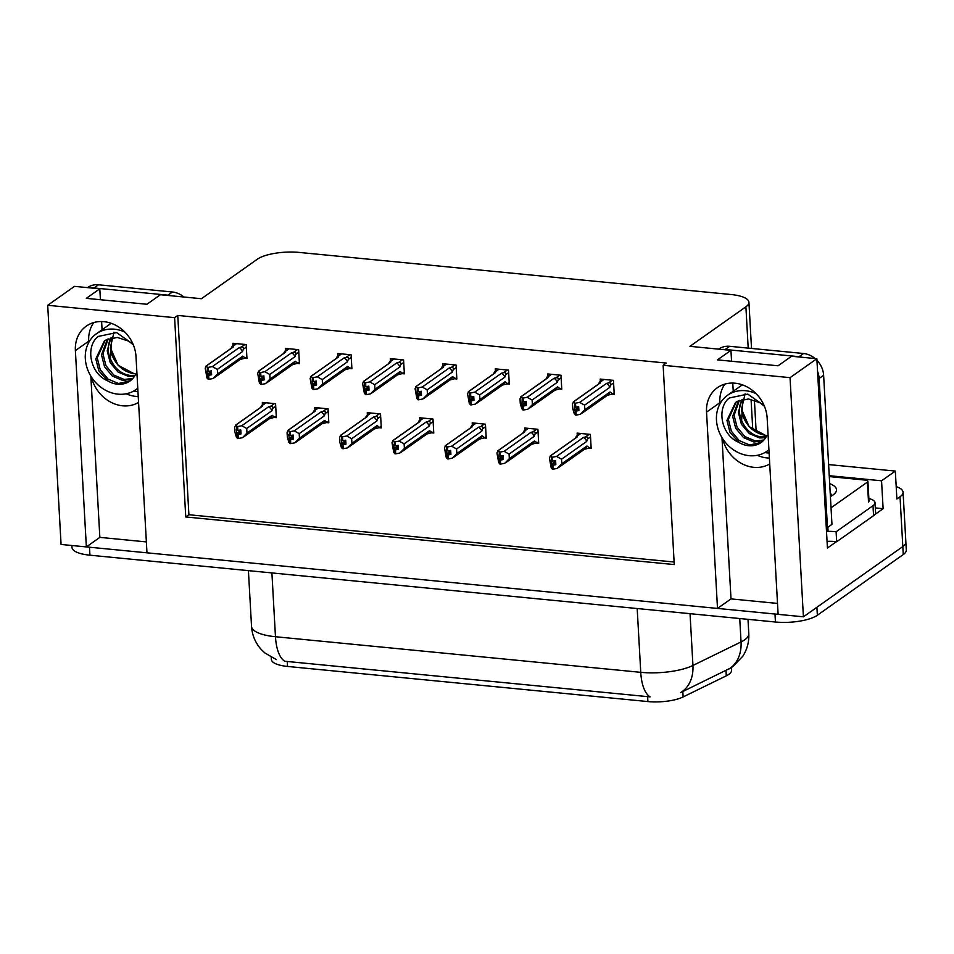 <?xml version="1.0" encoding="UTF-8"?>
<svg xmlns="http://www.w3.org/2000/svg" width="954" height="954" viewBox="0 0 954 954"><rect width="100%" height="100%" fill="white"/><g stroke="black" fill="none" stroke-linecap="round" stroke-linejoin="round"><path stroke-width="1.43" d="M138.235 396.53A33.605 28.608 54.8 0 1 135.957 396.399A33.605 28.608 54.8 0 1 126.178 393.787M138.569 402.445A33.605 28.608 54.8 0 1 122.637 405.808A33.605 28.608 54.8 0 1 91.441 377.08M769.377 458.051A33.605 28.608 54.8 0 1 767.099 457.92A33.605 28.608 54.8 0 1 757.321 455.308M722.583 438.59A33.605 28.608 -125.2 0 0 753.791 467.329A33.605 28.608 -125.2 0 0 769.711 463.966M731.372 667.55L731.527 670.304A28.346 8.813 176.8 0 1 728.796 674.371A28.346 8.813 176.8 0 1 726.304 675.826L683.124 696.933A28.346 8.813 176.8 0 1 647.909 701.572L287.524 666.441A28.346 8.813 176.8 0 1 271.353 659.441L271.234 657.282M896.188 486.623A31.494 9.79 176.8 0 1 903.068 492.216L905.859 542.039A31.494 9.79 176.8 0 1 902.818 546.57L803.411 616.809L778.118 614.34L767.147 418.031A33.605 28.608 -125.2 0 0 748.926 387.968A33.605 28.608 -125.2 0 0 717.456 387.646A33.605 28.608 -125.2 0 0 706.532 412.128L717.503 608.425L146.976 552.819L135.993 356.522A33.605 28.608 -125.2 0 0 117.783 326.447A33.605 28.608 -125.2 0 0 86.301 326.125A33.605 28.608 -125.2 0 0 75.378 350.607L86.361 546.916L61.068 544.448L47.7 305.292L174.606 317.67L185.756 516.961L674.263 564.577L663.125 365.287L790.043 377.653L816.851 358.716L827.428 548.037L836.396 541.705M724.909 384.08A33.605 28.608 -125.2 0 0 719.841 402.719L706.532 412.128M146.367 541.908L99.848 537.376L86.361 546.916M721.987 437.636L731.002 598.897L777.51 603.429M731.002 598.897L717.503 608.425M875.307 507.933L883.118 508.697L874.818 514.564M829.229 475.7L881.556 480.792L883.118 508.697M881.556 480.792L895.329 471.073L828.609 464.574M903.068 492.216A31.494 9.79 176.8 0 1 900.027 496.748L896.879 498.978L895.329 471.073M790.043 377.653L803.411 616.809M100.408 299.735L99.8 288.823L74.507 286.355L47.7 305.292M731.551 361.244L730.943 350.345L689.933 346.338L745.897 306.806A31.494 9.79 -3.2 0 0 748.926 302.287A31.494 9.79 -3.2 0 0 730.979 294.512L299.282 252.428A31.494 9.79 -3.2 0 0 257.377 259.19L201.425 298.721L160.415 294.726L146.916 304.266L86.301 298.352L99.8 288.823M102.09 329.738L101.625 321.546M816.851 358.716L791.558 356.247L778.059 365.787L717.456 359.873L730.943 350.345M733.232 391.259L732.779 383.067M663.125 365.287L666.274 363.057L177.766 315.44L174.606 317.67M177.766 315.44L188.904 514.731L674.12 562.025M188.904 514.731L185.756 516.961M612.063 394.097L614.233 394.312L613.458 380.36L600.197 379.072L600.328 381.493M559.593 388.993L561.763 389.196L560.988 375.244L547.727 373.956L547.858 376.377M454.653 378.762L456.835 378.976L456.048 365.024L442.787 363.724L442.93 366.145M402.183 373.646L404.365 373.861L403.578 359.908L390.317 358.609L390.46 361.029M349.713 368.53L351.895 368.745L351.108 354.793L337.847 353.505L337.99 355.925M297.243 363.414L299.425 363.629L298.638 349.677L285.377 348.389L285.52 350.81M507.123 383.878L509.293 384.08L508.518 370.14L495.257 368.84L495.4 371.261M244.784 358.299L246.955 358.513L246.168 344.561L232.907 343.273L233.05 345.694M589 448.141L591.17 448.356L590.383 434.404L577.122 433.116L577.265 435.537M536.53 443.026L538.7 443.24L537.913 429.288L524.664 428L524.795 430.421M431.59 432.806L433.76 433.009L432.985 419.056L419.724 417.769L419.855 420.189M379.12 427.69L381.29 427.893L380.515 413.953L367.254 412.653L367.385 415.073M326.65 422.574L328.82 422.789L328.045 408.837L314.784 407.537L314.915 409.958M484.06 437.91L486.23 438.124L485.443 424.172L472.194 422.884L472.325 425.305M274.18 417.458L276.35 417.673L275.575 403.721L262.314 402.421L262.445 404.842M90.833 376.114L99.848 537.376M75.378 350.607L88.698 341.198A33.605 28.608 54.8 0 1 93.766 322.559M287.524 666.441L287.237 661.48L284.852 661.277A36.753 15.526 -84.4 0 1 275.467 636.735L640.754 672.331A42 13.046 -3.2 0 0 692.938 665.463A36.753 28.119 63.9 0 1 680.512 692.652L730.048 668.289M778.118 614.281A31.494 9.79 176.8 0 1 774.994 614.03L89.485 547.214A31.494 9.79 176.8 0 1 86.444 546.857M817.351 615.247L903.259 554.548A31.494 9.79 176.8 0 0 906.3 550.017L905.859 542.039A31.494 9.79 176.8 0 1 902.818 546.57L816.898 607.269L817.351 615.247A31.494 9.79 176.8 0 1 775.435 622.008L89.926 555.192A31.494 9.79 176.8 0 1 71.979 547.417L71.872 545.497M287.237 661.48L650.139 696.873A36.753 15.526 95.6 0 1 640.754 672.331L637.189 608.533M276.266 416.23L274.788 417.28L272.152 415.312L246.979 433.092L242.435 437.707L238.297 438.506L238.071 434.511L241.028 433.939L240.802 429.956L237.069 430.457L236.258 429.515L237.522 438.423L236.377 437.111L234.851 431.912L234.601 427.332L235.71 425.15L262.588 406.154L262.243 405.486L266.059 402.791M260.442 407.585L261.742 405.355L265.439 402.731M246.979 433.092L246.716 428.513L271.89 410.733L272.725 408.384C273.226 406.678 272.522 405.987 270.578 406.297L268.658 406.75L241.767 425.746L237.629 426.545L237.856 430.528M237.629 426.545L235.399 425.281L261.837 406.595A7.143 6.082 54.8 0 1 262.588 406.154M274.788 417.28L269.326 418.711M238.297 438.506L238.071 434.511M240.825 430.433L236.485 433.498M236.854 426.462L237.069 430.457M271.89 410.733A7.143 6.082 -125.2 0 0 268.658 406.75M241.767 425.746L246.716 428.513M243.64 436.944L270.077 418.257A7.143 6.082 -125.2 0 0 272.152 415.312M240.933 432.329L237.88 434.499M237.296 434.44L237.725 438.446M240.921 432.043L237.498 434.464M246.871 357.082L245.393 358.12L242.745 356.152L217.572 373.944L213.04 378.547L208.699 379.322L208.473 375.339L211.621 374.791L211.406 370.808L208.449 371.368L208.234 367.385L207.447 367.314L207.078 374.35L208.091 375.304L208.318 379.287L206.97 377.951L205.193 368.184L206.302 366.002L233.193 347.006L232.848 346.326L236.664 343.631M211.538 373.181L208.473 375.339M208.902 379.346L208.676 375.363M207.9 375.28L208.115 379.275M208.091 375.304L211.526 372.883M211.43 371.273L207.078 374.35M245.393 358.12L239.919 359.551M214.233 377.784L240.682 359.109A7.143 6.082 -125.2 0 0 242.745 356.152M244.999 344.454L241.183 347.149C243.115 346.827 243.83 347.53 243.318 349.224L246.311 347.113M241.183 347.149L239.251 347.59A7.143 6.082 54.8 0 1 242.495 351.573L243.318 349.224M239.251 347.59L212.372 366.586L217.321 369.365L242.495 351.573M217.572 373.944L217.321 369.365M212.372 366.586L208.234 367.385M208.449 371.368L207.674 371.297M207.447 367.314L205.992 366.121L232.442 347.447A7.143 6.082 54.8 0 1 233.193 347.006M231.047 348.425L232.335 346.195L236.043 343.571M328.736 421.346L327.258 422.395L324.61 420.428L299.449 438.208L294.905 442.811L290.767 443.61L290.541 439.627L293.498 439.055L293.272 435.072L289.539 435.573L288.728 434.63L289.992 443.538L288.847 442.227L287.321 437.027L287.071 432.448L288.18 430.266L315.058 411.269L314.713 410.602L318.529 407.907M312.912 412.7L314.2 410.47L317.909 407.847M299.449 438.208L299.186 433.629L324.36 415.849L325.195 413.499C325.696 411.794 324.992 411.102 323.048 411.412L321.128 411.866L294.237 430.862L290.099 431.661L290.326 435.644M290.099 431.661L287.869 430.397L314.307 411.711A7.143 6.082 54.8 0 1 315.058 411.269M327.258 422.395L321.796 423.814M290.767 443.61L290.541 439.627M293.295 435.549L288.955 438.613M289.324 431.578L289.539 435.573M324.36 415.849A7.143 6.082 -125.2 0 0 321.128 411.866M294.237 430.862L299.186 433.629M296.11 442.06L322.547 423.373A7.143 6.082 -125.2 0 0 324.61 420.428M293.403 437.445L290.35 439.615M289.766 439.555L290.183 443.562M293.391 437.159L289.968 439.567M381.206 426.462L379.728 427.511L377.08 425.544L351.919 443.324L347.375 447.927L343.237 448.726L343.011 444.743L345.968 444.17L345.742 440.188L342.784 440.76L341.198 439.746L342.462 448.654L341.317 447.343L339.791 442.143L339.541 437.564L340.65 435.382L367.528 416.385L367.183 415.717L370.999 413.022M365.382 417.816L366.67 415.574L370.379 412.963M351.919 443.324L351.656 438.745L376.83 420.964L377.653 418.615C378.166 416.91 377.462 416.218 375.518 416.528L373.598 416.981L346.707 435.978L342.569 436.777L342.784 440.76M342.569 436.777L340.339 435.513L366.777 416.826A7.143 6.082 54.8 0 1 367.528 416.385M379.728 427.511L374.266 428.93M343.237 448.726L343.011 444.743M345.765 440.653L341.413 443.729M341.794 436.693L342.009 440.676M376.83 420.964A7.143 6.082 -125.2 0 0 373.598 416.981M346.707 435.978L351.656 438.745M348.58 447.176L375.017 428.489A7.143 6.082 -125.2 0 0 377.08 425.544M345.873 442.561L342.808 444.719M342.236 444.671L342.653 448.678M345.861 442.274L342.438 444.683M433.676 431.578L432.198 432.627L429.55 430.659L404.389 448.44L399.845 453.043L395.707 453.842L395.481 449.859L398.438 449.286L398.212 445.303L395.254 445.876L393.668 444.862L394.932 453.77L393.787 452.458L391.999 442.68L393.108 440.498L419.998 421.501L419.653 420.833L423.469 418.138M417.852 422.932L419.14 420.69L422.849 418.079M404.389 448.44L404.126 443.86L429.3 426.08L430.123 423.731C430.636 422.026 429.92 421.334 427.988 421.644L426.056 422.085L399.177 441.082L395.039 441.881L395.254 445.876M395.039 441.881L392.809 440.617L419.247 421.942A7.143 6.082 54.8 0 1 419.998 421.501M432.198 432.627L426.736 434.046M395.707 453.842L395.481 449.859M398.235 445.768L393.883 448.845M394.264 441.809L394.479 445.792M429.3 426.08A7.143 6.082 -125.2 0 0 426.056 422.085M399.177 441.082L404.126 443.86M401.05 452.291L427.487 433.605A7.143 6.082 -125.2 0 0 429.55 430.659M398.343 447.676L395.278 449.835M394.706 449.787L395.123 453.782M398.331 447.378L394.908 449.799M299.341 362.198L297.863 363.236L295.215 361.268L270.042 379.048L265.51 383.663L261.169 384.438L260.943 380.455L264.091 379.907L263.876 375.912L260.919 376.484L260.704 372.501L259.917 372.43L259.548 379.465L260.561 380.419L260.788 384.402L259.44 383.067L257.663 373.288L258.772 371.106L285.663 352.121L285.318 351.442L289.134 348.747M264.008 378.297L260.943 380.455M261.372 384.462L261.146 380.479M260.37 380.396L260.585 384.379M260.561 380.419L263.984 377.999M263.9 376.389L259.548 379.465M297.863 363.236L292.389 364.666M266.703 382.9L293.152 364.225A7.143 6.082 -125.2 0 0 295.215 361.268M297.469 349.558L293.653 352.253C295.585 351.943 296.3 352.646 295.788 354.339L298.781 352.229M293.653 352.253L291.721 352.706A7.143 6.082 54.8 0 1 294.965 356.689L295.788 354.339M291.721 352.706L264.842 371.702L269.791 374.469L294.965 356.689M270.042 379.048L269.791 374.469M264.842 371.702L260.704 372.501M260.919 376.484L260.144 376.413M259.917 372.43L258.462 371.237L284.912 352.563A7.143 6.082 54.8 0 1 285.663 352.121M283.517 353.54L284.805 351.31L288.513 348.687M351.811 367.302L350.333 368.351L347.685 366.384L322.512 384.164L317.98 388.779L313.639 389.554L313.413 385.571L316.561 385.022L316.346 381.028L313.389 381.6L313.162 377.617L312.387 377.546L312.018 384.569L313.031 385.535L313.258 389.518L311.91 388.183L310.133 378.404L311.242 376.222L338.133 357.225L337.788 356.557L341.604 353.862M316.478 383.401L313.413 385.571M313.842 389.578L313.616 385.583M312.84 385.511L313.055 389.494M313.031 385.535L316.454 383.114M316.37 381.505L312.018 384.569M350.333 368.351L344.859 369.782M319.173 388.016L345.622 369.341A7.143 6.082 -125.2 0 0 347.685 366.384M349.939 354.673L346.123 357.368C348.055 357.058 348.77 357.75 348.258 359.455L351.251 357.345M346.123 357.368L344.191 357.822A7.143 6.082 54.8 0 1 347.435 361.804L348.258 359.455M344.191 357.822L317.3 376.818L322.261 379.585L347.435 361.804M322.512 384.164L322.261 379.585M317.3 376.818L313.162 377.617M313.389 381.6L312.614 381.528M312.387 377.546L310.932 376.353L337.382 357.678A7.143 6.082 54.8 0 1 338.133 357.225M335.987 358.656L337.275 356.426L340.983 353.803M404.281 372.418L402.803 373.467L400.155 371.5L374.982 389.28L370.438 393.883L366.109 394.67L365.883 390.687L369.031 390.126L368.816 386.143L365.859 386.716L365.632 382.733L364.857 382.649L364.488 389.685L365.501 390.651L365.728 394.634L364.38 393.298L362.603 383.52L363.712 381.338L390.603 362.341L390.258 361.673L394.074 358.978M368.948 388.516L365.883 390.687M366.3 394.682L366.086 390.699M365.31 390.627L365.525 394.61M365.501 390.651L368.924 388.23M368.84 386.62L364.488 389.685M402.803 373.467L397.329 374.898M371.643 393.131L398.092 374.445A7.143 6.082 -125.2 0 0 400.155 371.5M402.409 359.789L398.593 362.484C400.525 362.174 401.24 362.866 400.728 364.571L403.721 362.46M398.593 362.484L396.661 362.937A7.143 6.082 54.8 0 1 399.905 366.92L400.728 364.571M396.661 362.937L369.77 381.934L374.731 384.7L399.905 366.92M374.982 389.28L374.731 384.7M369.77 381.934L365.632 382.733M365.859 386.716L365.084 386.644M364.857 382.649L363.402 381.469L389.852 362.782A7.143 6.082 54.8 0 1 390.603 362.341M388.457 363.772L389.745 361.542L393.453 358.919M456.751 377.534L455.273 378.583L452.625 376.615L427.452 394.396L422.908 398.999L418.579 399.786L418.353 395.803L421.501 395.242L421.286 391.259L418.329 391.832L418.102 387.849L417.327 387.765L416.958 394.801L417.971 395.755L418.198 399.75L416.85 398.414L415.073 388.636L416.182 386.453L443.073 367.457L442.728 366.789L446.544 364.094M421.418 393.632L418.353 395.803M418.77 399.798L418.556 395.815M417.78 395.743L417.995 399.726M417.971 395.755L421.394 393.346M421.31 391.724L416.958 394.801M455.273 378.583L449.799 380.002M424.113 398.247L450.55 379.561A7.143 6.082 -125.2 0 0 452.625 376.615M454.879 364.905L451.063 367.6C452.995 367.29 453.71 367.982 453.198 369.687L456.191 367.576M451.063 367.6L449.131 368.053A7.143 6.082 54.8 0 1 452.375 372.036L453.198 369.687M449.131 368.053L422.24 387.05L427.201 389.816L452.375 372.036M427.452 394.396L427.201 389.816M422.24 387.05L418.102 387.849M418.329 391.832L417.554 391.76M417.327 387.765L415.872 386.585L442.322 367.898A7.143 6.082 54.8 0 1 443.073 367.457M440.915 368.888L442.215 366.646L445.923 364.034M756.069 393.644A34.225 29.145 -125.2 0 0 745.527 390.711A34.225 29.145 -125.2 0 0 727.592 395.242A34.225 29.145 -125.2 0 0 718.577 430.457A34.225 29.145 -125.2 0 0 749.164 455.678A34.225 29.145 -125.2 0 0 767.099 451.159A34.225 29.145 -125.2 0 0 768.912 449.739M745.134 393.775L741.496 409.171L749.188 426.736L765.251 435.215C750.762 432.997 742.439 419.987 741.496 409.171M763.939 439.997L755.318 440.975L744.919 436.574L737.108 427.237L734.079 415.36L739.374 400.394M766.98 435.298A23.731 20.201 -125.2 0 1 761.042 442.573A23.731 20.201 -125.2 0 1 748.604 445.721A23.731 20.201 -125.2 0 1 738.861 442.382L729.965 432.281L726.936 420.404L735.51 402.505L737.502 401.276L748.52 398.963L759.861 402.683L764.428 406.237M763.307 440.653L753.887 441.988L743.5 437.588L735.677 428.239L732.648 416.373L738.551 400.752M766.157 436.908L761.03 436.944C752.217 435.429 745.754 429.956 741.628 420.535L742.772 399.356M765.657 437.743L759.599 437.946L749.212 433.545L741.389 424.208L738.372 412.331L741.973 399.547M761.256 442.417L749.606 445.005L739.207 440.617L731.396 431.268L728.367 419.39L736.238 402.016M738.861 442.382C721.88 435.453 716.657 410.482 727.759 399.273L729.488 397.925L747.769 394.109L764.178 405.641M826.283 527.455A21 17.876 54.8 0 1 827.452 527.538L819.116 378.464A21 17.876 -125.2 0 0 817.554 371.428M802.326 357.297A21 17.876 -125.2 0 0 799.07 356.689L725.195 349.486A21 17.876 -125.2 0 0 721.963 349.462M815.074 358.537A21 17.876 -125.2 0 0 803.566 353.505L729.691 346.314A21 17.876 -125.2 0 0 718.684 349.092L718.612 349.14M827.452 527.538L831.96 524.354L823.624 375.292A21 17.876 -125.2 0 0 816.934 360.278M873.554 515.685A21 6.523 -3.2 0 0 875.581 512.668L875.021 502.698A21 6.523 176.8 0 1 872.993 505.715L836.109 531.783L836.67 541.741L873.554 515.685L872.993 505.715M868.867 498.501A21 6.523 176.8 0 1 875.021 502.698M827.058 541.347A21 6.523 176.8 0 1 836.67 541.741M826.498 531.39A21 6.523 176.8 0 1 836.109 531.783M727.759 399.273L729.488 397.925M124.926 332.123A34.225 29.145 -125.2 0 0 114.385 329.19A34.225 29.145 -125.2 0 0 96.449 333.721A34.225 29.145 -125.2 0 0 87.422 368.948A34.225 29.145 -125.2 0 0 118.01 394.157A34.225 29.145 -125.2 0 0 135.945 389.637A34.225 29.145 -125.2 0 0 137.77 388.218M113.979 332.254L110.354 347.65L118.034 365.215L134.097 373.694C119.62 371.488 111.296 358.466 110.354 347.65M132.785 378.476L124.175 379.453L113.776 375.053L105.954 365.716L102.937 353.839L108.219 338.873M135.826 373.777A23.731 20.201 -125.2 0 1 129.887 381.063A23.731 20.201 -125.2 0 1 117.461 384.2A23.731 20.201 -125.2 0 1 107.719 380.861L98.811 370.76L95.794 358.883L104.368 340.983L106.359 339.755L117.366 337.442L128.718 341.162L133.274 344.716M132.165 379.143L122.744 380.467L112.345 376.067L104.523 366.73L101.506 354.852L107.397 339.23M135.015 375.387L129.887 375.423C121.063 373.908 114.599 368.447 110.473 359.014L111.63 337.847M134.502 376.222L128.456 376.425L118.057 372.036L110.235 362.687L107.218 350.81L110.831 338.026M130.114 380.896L118.451 383.496L108.064 379.096L100.242 369.747L97.225 357.881L105.095 340.495M107.719 380.861C90.737 373.932 85.502 348.961 96.604 337.764L98.345 336.404L116.615 332.588L133.023 344.132M171.171 295.776A21 17.876 -125.2 0 0 167.916 295.168L94.041 287.965A21 17.876 -125.2 0 0 90.821 287.941M183.931 297.028A21 17.876 -125.2 0 0 172.412 291.996L98.536 284.793A21 17.876 -125.2 0 0 87.541 287.571L87.47 287.619M96.604 337.764L98.345 336.404M829.682 483.63A36.753 11.412 176.8 0 1 834.69 493.576A36.753 11.412 176.8 0 1 832.961 495.019A36.753 11.412 176.8 0 1 830.397 496.557M827.845 527.252L828.036 530.627A5.247 1.634 176.8 0 1 826.498 531.306M829.288 476.583L864.92 480.053A5.247 1.634 176.8 0 1 867.913 481.341A5.247 1.634 176.8 0 1 867.401 482.104L831.029 507.802M831.268 496.08L830.135 491.918M831.423 494.566L830.207 493.039M486.146 436.693L484.668 437.731L482.02 435.775L456.859 453.555L452.315 458.158L448.177 458.957L447.951 454.975L450.908 454.402L450.682 450.419L447.724 450.992L446.138 449.978L447.402 458.886L446.245 457.562L444.469 447.796L445.578 445.613L472.468 426.617L472.123 425.949L475.939 423.254M470.322 428.048L471.61 425.806L475.319 423.194M456.859 453.555L456.596 448.976L481.77 431.184L482.593 428.847C483.106 427.142 482.39 426.45 480.458 426.76L478.526 427.201L451.647 446.198L447.509 446.997L447.724 450.992M447.509 446.997L445.279 445.733L471.717 427.058A7.143 6.082 54.8 0 1 472.468 426.617M484.668 437.731L479.194 439.162M448.177 458.957L447.951 454.975M450.705 450.884L446.353 453.961M446.734 446.925L446.949 450.908M481.77 431.184A7.143 6.082 -125.2 0 0 478.526 427.201M451.647 446.198L456.596 448.976M453.52 457.395L479.957 438.721A7.143 6.082 -125.2 0 0 482.02 435.775M450.813 452.792L447.748 454.951M447.176 454.891L447.593 458.898M450.801 452.494L447.378 454.915M538.616 441.809L537.138 442.847L534.49 440.879L509.317 458.671L504.785 463.274L500.647 464.073L500.421 460.09L503.378 459.518L503.152 455.535L499.419 456.024L498.608 455.082L499.872 464.002L498.715 462.678L496.939 452.911L498.048 450.729L524.938 431.733L524.593 431.065L528.409 428.37M522.792 433.164L524.08 430.922L527.789 428.298M509.317 458.671L509.066 454.092L534.24 436.3L535.063 433.951C535.576 432.257 534.86 431.554 532.928 431.876L530.996 432.317L504.117 451.314L499.979 452.113L500.194 456.095M499.979 452.113L497.749 450.848L524.187 432.174A7.143 6.082 54.8 0 1 524.938 431.733M537.138 442.847L531.664 444.278M500.647 464.073L500.421 460.09M503.175 456L498.823 459.077M499.204 452.041L499.419 456.024M534.24 436.3A7.143 6.082 -125.2 0 0 530.996 432.317M504.117 451.314L509.066 454.092M505.99 462.511L532.427 443.837A7.143 6.082 -125.2 0 0 534.49 440.879M503.283 457.908L500.218 460.066M499.646 460.007L500.063 464.014M503.271 457.61L499.848 460.031M591.086 446.925L589.608 447.963L586.96 445.995L561.787 463.787L557.255 468.39L553.117 469.189L552.891 465.206L555.836 464.634L555.622 460.639L551.889 461.14L551.078 460.198L552.342 469.106L551.185 467.794L549.409 458.015L550.518 455.833L577.408 436.849L577.063 436.169L580.879 433.474M575.262 438.268L576.55 436.038L580.259 433.414M561.787 463.787L561.536 459.208L586.71 441.416L587.533 439.067C588.046 437.373 587.33 436.67 585.398 436.992L583.466 437.433L556.587 456.429L552.449 457.228L552.664 461.211M552.449 457.228L550.219 455.964L576.657 437.29A7.143 6.082 54.8 0 1 577.408 436.849M589.608 447.963L584.134 449.394M553.117 469.189L552.891 465.206M555.645 461.116L551.293 464.193M551.662 457.157L551.889 461.14M586.71 441.416A7.143 6.082 -125.2 0 0 583.466 437.433M556.587 456.429L561.536 459.208M558.448 467.627L584.897 448.952A7.143 6.082 -125.2 0 0 586.96 445.995M555.753 463.024L552.688 465.182M552.116 465.123L552.533 469.129M555.741 462.726L552.318 465.147M509.221 382.649L507.743 383.699L505.095 381.731L479.922 399.511L475.378 404.114L471.049 404.901L470.823 400.907L473.971 400.358L473.756 396.375L470.799 396.947L470.572 392.965L469.797 392.881L469.428 399.917L470.441 400.871L470.668 404.866L469.32 403.53L467.543 393.752L468.652 391.569L495.543 372.573L495.198 371.905L499.014 369.21M473.888 398.748L470.823 400.907M471.24 404.913L471.026 400.93M470.25 400.859L470.465 404.842M470.441 400.871L473.864 398.45M473.78 396.84L469.428 399.917M507.743 383.699L502.269 385.118M476.583 403.363L503.02 384.677A7.143 6.082 -125.2 0 0 505.095 381.731M507.349 370.021L503.533 372.716C505.465 372.406 506.18 373.097 505.668 374.803L508.661 372.68M503.533 372.716L501.601 373.169A7.143 6.082 54.8 0 1 504.833 377.152L505.668 374.803M501.601 373.169L474.71 392.154L479.671 394.932L504.833 377.152M479.922 399.511L479.671 394.932M474.71 392.154L470.572 392.965M470.799 396.947L470.024 396.864M469.797 392.881L468.342 391.7L494.78 373.014A7.143 6.082 54.8 0 1 495.543 372.573M493.385 374.004L494.685 371.762L498.393 369.15M561.691 387.765L560.213 388.815L557.565 386.847L532.392 404.627L527.848 409.23L523.519 410.005L523.293 406.022L526.441 405.474L526.214 401.491L523.269 402.063L523.042 398.068L522.267 397.997L521.898 405.033L522.911 405.987L523.138 409.97L521.79 408.646L520.264 403.447L520.013 398.867L521.122 396.685L548.013 377.689L547.668 377.021L551.484 374.326M526.358 403.864L523.293 406.022M523.71 410.029L523.496 406.046M522.709 405.975L522.935 409.958M522.911 405.987L526.334 403.566M526.25 401.956L521.898 405.033M560.213 388.815L554.739 390.234M529.053 408.467L555.49 389.792A7.143 6.082 -125.2 0 0 557.565 386.847M559.819 375.137L556.003 377.832C557.935 377.522 558.65 378.213 558.138 379.919L561.131 377.796M556.003 377.832L554.071 378.273A7.143 6.082 54.8 0 1 557.303 382.268L558.138 379.919M554.071 378.273L527.18 397.269L532.141 400.048L557.303 382.268M532.392 404.627L532.141 400.048M527.18 397.269L523.042 398.068M523.269 402.063L522.494 401.98M522.267 397.997L520.812 396.804L547.25 378.13A7.143 6.082 54.8 0 1 548.013 377.689M545.855 379.12L547.155 376.878L550.863 374.266M614.161 392.881L612.683 393.919L610.035 391.951L584.862 409.743L580.318 414.346L575.989 415.121L575.763 411.138L578.911 410.59L578.684 406.607L575.739 407.179L575.512 403.184L574.737 403.113L574.368 410.148L575.381 411.102L575.608 415.085L574.26 413.75L572.734 408.562L572.483 403.983L573.592 401.801L600.483 382.804L600.138 382.137L603.954 379.442M578.828 408.98L575.763 411.138M576.18 415.145L575.966 411.162M575.179 411.079L575.405 415.073M575.381 411.102L578.804 408.682M578.72 407.072L574.368 410.148M612.683 393.919L607.209 395.35M581.523 413.583L607.96 394.908A7.143 6.082 -125.2 0 0 610.035 391.951M612.289 380.252L608.473 382.948C610.405 382.637 611.12 383.329 610.608 385.034L613.601 382.912M608.473 382.948L606.541 383.389A7.143 6.082 54.8 0 1 609.773 387.372L610.608 385.034M606.541 383.389L579.65 402.385L584.611 405.164L609.773 387.372M584.862 409.743L584.611 405.164M579.65 402.385L575.512 403.184M575.739 407.179L574.964 407.096M574.737 403.113L573.282 401.92L599.72 383.246A7.143 6.082 54.8 0 1 600.483 382.804M598.325 384.235L599.625 381.994L603.333 379.382M726.304 675.826L725.994 670.4M900.027 496.748L903.259 554.548M745.897 306.806L748.198 348.115M751.06 399.273L752.766 429.789M683.124 696.933L682.814 691.507M647.909 701.572L647.623 696.599M690.04 613.684L692.938 665.463L741.043 641.947A42 13.046 -3.2 0 0 744.752 639.8A42 13.046 -3.2 0 0 748.795 633.766L747.996 619.325M728.486 669.219A36.753 28.119 63.9 0 0 741.043 641.947L739.744 618.526M276.35 659.608L264.878 652.953L261.682 649.936C255.529 643.294 252.142 635.447 251.534 626.361A42 13.046 -3.2 0 0 275.467 636.735L271.902 572.925M775.435 622.008L774.994 614.03M89.926 555.192L89.485 547.214M274.394 403.602L270.578 406.297M272.725 408.384L275.718 406.273M326.864 408.717L323.048 411.412M325.195 413.499L328.188 411.389M379.334 413.833L375.518 416.528M377.653 418.615L380.658 416.493M431.804 418.949L427.988 421.644M430.123 423.731L433.116 421.608M769.103 453.043A44.731 38.077 54.8 0 1 767.708 452.935A44.731 38.077 54.8 0 1 764.869 452.554M742.403 384.844A34.225 29.145 -125.2 0 0 741.091 385.702L727.592 395.242M741.628 420.535A23.731 20.201 54.8 0 1 742.319 399.464M799.07 356.689L803.566 353.505M729.691 346.314L725.195 349.486M819.116 378.464L823.624 375.292M137.96 391.522A44.731 38.077 54.8 0 1 136.565 391.414A44.731 38.077 54.8 0 1 133.727 391.033M111.248 323.323A34.225 29.145 -125.2 0 0 109.937 324.193L96.449 333.721M110.473 359.014A23.731 20.201 54.8 0 1 111.165 337.943M167.916 295.168L172.412 291.996M98.536 284.793L94.041 287.965M867.401 482.104L868.522 502.031M484.274 424.065L480.458 426.76M482.593 428.847L485.586 426.724M536.744 429.181L532.928 431.876M535.063 433.951L538.056 431.84M589.214 434.297L585.398 436.992M587.533 439.067L590.526 436.956M748.926 302.287L751.514 348.437M754.399 400.108L756.188 432.138M729.13 668.885L732.803 666.584L742.737 656.328C747.161 649.471 749.176 641.947 748.795 633.766M251.534 626.361L248.41 570.635M767.099 451.159L768.924 449.859M135.945 389.637L137.781 388.338M867.913 481.341L869.022 501.279"/></g></svg>
